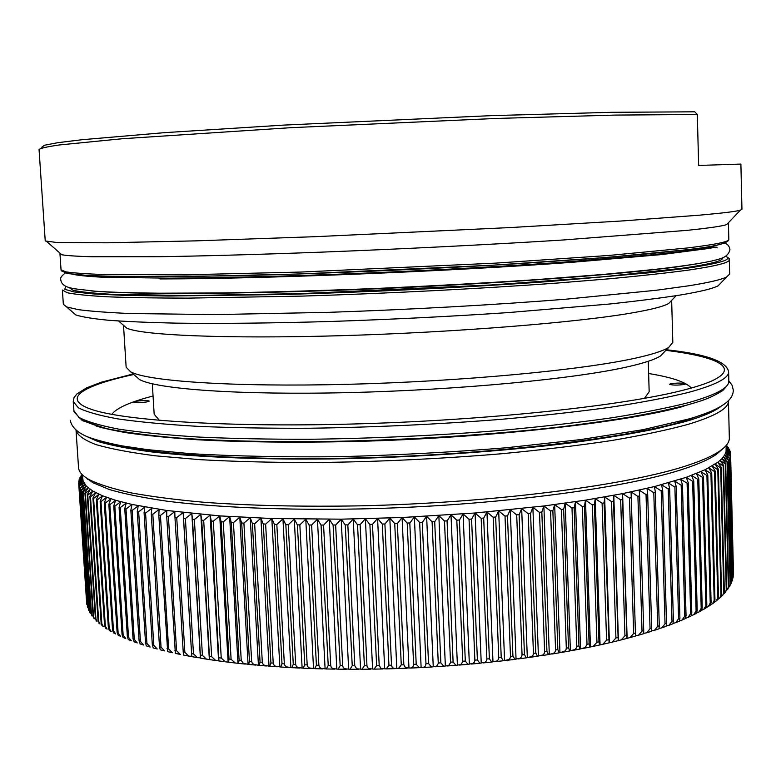 <?xml version="1.0" encoding="UTF-8"?>
<svg xmlns="http://www.w3.org/2000/svg" width="781" height="781" viewBox="0 0 781 781"><rect width="100%" height="100%" fill="white"/><g stroke="black" fill="none" stroke-linecap="round" stroke-linejoin="round"><path stroke-width="1.17" d="M723.021 448.587L716.45 454.347C709.87 458.916 699.727 463.524 686.05 468.17C628.188 488.135 493.651 506.068 360.168 508.939C285.075 510.374 216.659 507.445 167.027 501.197C143.802 497.829 124.657 493.963 109.613 489.619L92.832 482.668L85.764 477.523M726.223 448.196L730.518 452.687L726.252 449.768L730.577 454.444L726.086 451.496L730.303 456.231L725.578 453.244L729.405 458.427L724.729 455.02L728.458 460.253L723.528 456.817L727.052 462.108L721.976 458.623L725.686 463.582L725.295 463.973L720.072 460.448L723.636 465.466L723.06 465.876L717.798 462.293L721.224 467.37L720.56 467.78L715.171 464.148L718.432 469.283L717.798 469.684L712.165 466.013L715.259 471.197L714.556 471.607L708.787 467.887L711.716 473.13L710.935 473.53L705.048 469.771L707.791 475.063L706.922 475.473L700.918 471.656L703.486 477.006L702.539 477.406L696.418 473.55L698.8 478.948L697.775 479.349L691.546 475.434L693.733 480.881L692.62 481.281L686.294 477.318L654.478 486.573L622.594 493.631L585.496 500.162L543.879 505.981L475.082 513L402.088 517.52L341.19 519.17L271.817 518.525L219.734 515.899L166.792 510.501L132.048 504.458L115.608 500.289L102.526 495.798L92.802 491.064L86.359 486.133L83.098 481.076L82.366 474.75M689.174 464.861C630.843 484.874 494.627 502.915 359.436 505.854C301.808 506.84 250.145 505.668 204.446 502.32C176.096 499.781 151.631 496.628 131.062 492.87C112.894 488.828 98.943 484.425 89.21 479.661C82.308 475.727 78.744 471.675 78.52 467.497L76.06 430.497C77.651 435.407 84.27 440.103 95.907 444.574C110.59 448.85 130.495 452.599 155.624 455.831L199.985 459.667C233.861 461.532 271.085 462.498 311.639 462.577C375.231 461.952 438.571 459.013 501.646 453.741C541.76 449.915 578.379 445.521 611.513 440.552C642.041 435.359 667.56 429.97 688.081 424.376C715.484 416.058 728.927 408.219 728.429 400.868L729.337 437.946C729.483 442.124 726.301 446.488 719.789 451.027C713.18 455.606 702.978 460.214 689.174 464.861M146.73 401.951L149.21 401.102C147.258 400.321 142.894 400.37 136.128 401.249L133.61 402.108C135.572 402.889 139.945 402.84 146.73 401.951M684.742 384.398L685.718 383.891C682.594 382.856 677.547 382.817 670.547 383.774L669.542 384.291C672.675 385.326 677.742 385.365 684.742 384.398M159.451 420.393L154.169 414.233L152.305 383.803M648.63 373.513C671.855 377.301 686.089 382.143 691.351 388.03M726.154 445.512L726.086 451.496L724.729 455.02L721.976 458.623L717.798 462.293L705.048 469.771L686.294 477.318L688.246 482.795L691.81 613.036L691.126 615.955L688.051 617.4L690.638 613.573L687.095 483.214L680.671 479.192L682.448 484.737L681.052 485.147L674.677 481.057L676.239 486.651L674.764 487.061L668.311 482.912L669.649 488.555L668.097 488.955L661.575 484.747L662.678 490.409L661.058 490.839L654.478 486.573L655.366 492.303L653.795 492.694L647.029 488.379L647.674 494.119L645.897 494.529L639.219 490.156L639.649 495.964L637.784 496.345L631.077 491.903L631.263 497.722L629.466 498.122L622.594 493.631L622.535 499.479L620.67 499.869L613.788 495.32L613.485 501.207L611.543 501.587L604.66 496.97L604.103 502.915L602.102 503.257L595.22 498.59L594.439 504.526L592.359 504.897L585.496 500.162L584.461 506.127L582.314 506.488L575.48 501.695L574.211 507.679L571.995 508.021L565.2 503.169L563.677 509.183L561.412 509.515L554.656 504.604L552.899 510.628L550.566 510.95L543.879 505.981L541.829 512.053L539.368 512.326L532.876 507.308L530.621 513.351L528.073 513.644L521.669 508.568L519.17 514.63L516.7 514.913L510.257 509.778L507.533 515.831L505.014 516.104L498.678 510.911L495.72 516.973L493.162 517.237L486.953 511.994L483.751 518.047L481.164 518.291L475.082 513L471.656 519.053L469.039 519.277L463.094 513.937L459.453 519.99L456.807 520.195L450.998 514.806L447.152 520.839L444.487 521.034L438.844 515.597L434.783 521.62L432.098 521.796L426.621 516.319L422.355 522.323L419.661 522.489L414.36 516.954L409.908 522.948L407.204 523.094L402.088 517.52L397.441 523.495L394.737 523.621L389.817 518.008L384.994 523.953L382.29 524.061L377.574 518.418L372.478 524.354L369.803 524.412L365.371 518.75L360.119 524.656L357.454 524.686L353.237 519.004L347.945 524.852L345.192 524.891L341.19 519.17L335.752 524.988L333.028 525.008L329.25 519.258L323.685 525.037L321.059 525.057L317.437 519.277L311.629 525.027L309.091 524.988L305.771 519.199L299.845 524.91L297.346 524.861L294.261 519.053L288.365 524.705L285.787 524.647L282.947 518.828L276.952 524.432L274.424 524.354L271.817 518.525L265.755 524.071L263.265 523.983L260.903 518.145L254.772 523.641L252.38 523.563L250.232 517.696L243.906 523.153L241.661 523.016L239.796 517.168L233.568 522.557L231.274 522.44L229.634 516.563L223.229 521.913L221.111 521.747L219.734 515.899L213.311 521.191L211.251 520.995L210.128 515.157L203.685 520.39L201.713 520.214L200.815 514.347L194.371 519.521L192.468 519.336L191.823 513.478L185.39 518.594L183.545 518.389L183.144 512.551L176.721 517.598L174.954 517.383L174.798 511.555L168.403 516.544L166.704 516.309L166.792 510.501L160.437 515.431L158.807 515.187L159.129 509.397L152.812 514.259L151.27 514.005L151.817 508.236L145.686 513.029L144.085 512.766L144.866 507.025L138.793 511.75L137.271 511.487L138.276 505.766L132.145 510.432L130.837 510.149L132.048 504.458L126.005 509.066L124.765 508.773L126.2 503.11L120.235 507.65L119.073 507.347L120.713 501.724L114.846 506.195L113.772 505.893L115.608 500.289L109.838 504.711L108.842 504.389L110.873 498.825L105.21 503.179L104.293 502.857L106.509 497.331L100.964 501.627L100.124 501.295L102.526 495.798L97.098 500.035L96.336 499.703L98.914 494.246L93.72 498.424L92.929 498.083L95.672 492.665L90.606 496.784L89.893 496.433L92.802 491.064L87.853 495.115L87.228 494.763L90.293 489.433L85.383 493.436L84.934 493.075L88.146 487.793L83.372 491.727L83.001 491.376L86.359 486.133L81.732 490.019L84.924 484.454L80.541 488.291L83.84 482.775L79.359 486.182L83.098 481.076L78.92 484.796L82.698 479.378L78.754 483.048L82.571 477.747L78.822 480.92L82.483 476.459M685.659 618.269L688.051 617.4M682.448 484.737L686.05 615.633L685.415 618.591L682.047 620.055L684.791 616.17L681.178 485.138M679.568 620.885L682.047 620.055M676.239 486.651L679.909 618.21L679.353 621.198L675.682 622.682L678.572 618.747L674.891 487.051M673.115 623.453L675.682 622.682M669.649 488.555L673.398 620.758L672.919 623.775L668.956 625.269L671.992 621.285L668.224 488.945M666.3 626.001L668.956 625.269M661.058 490.839L662.698 490.439L666.515 623.277L666.134 626.313L661.878 627.826L665.031 623.804L661.195 490.829M659.135 628.5L661.878 627.826M655.366 492.303L659.271 625.766L658.998 628.812L654.439 630.326L657.719 626.274L653.795 492.694M651.608 630.96L654.439 630.326M645.897 494.529L647.683 494.148L651.676 628.207L651.51 631.282L646.668 632.795L650.046 628.715L646.033 494.529M643.729 633.371L646.668 632.795M639.649 495.964L643.72 630.618L643.69 633.694L638.546 635.207L642.021 631.107L637.921 496.335M635.509 635.734L638.546 635.207M629.33 498.122L631.263 497.722L635.519 636.066L630.101 637.56L633.655 633.459L629.466 498.122M620.534 499.869L622.535 499.479L626.801 635.275L627.026 638.389L630.101 637.56M611.406 501.587L613.485 501.207L618.21 640.645L621.325 639.864L624.946 635.754L620.67 499.869M604.103 502.915L609.092 642.851L612.236 642.099L615.926 637.989L611.543 501.587M594.419 504.555L598.978 641.845L599.662 644.989L602.854 644.276L606.583 640.166L602.102 503.257M584.442 506.156L589.108 643.905L589.948 647.058L593.169 646.385L596.938 642.285L592.359 504.897M574.181 507.709L578.955 645.897L579.951 649.06L585.174 647.556L587.009 644.325L582.314 506.488L582.87 506.371M563.648 509.212L568.529 647.8L569.7 650.983L574.943 649.528L576.398 647.986L576.788 646.297L571.995 508.021M552.86 510.657L557.849 649.636L559.186 652.828L564.468 651.432L565.922 649.899L566.313 648.191L561.412 509.515M541.829 512.053L546.934 651.383L548.438 654.585L553.739 653.248L555.193 651.715L555.584 650.007L550.566 510.95M530.572 513.381L535.795 653.053L537.465 656.265L542.785 654.976L544.23 653.463L544.621 651.745L539.495 512.336M519.121 514.65L524.451 654.624L526.296 657.856L531.617 656.616L533.052 655.113L533.443 653.385L528.2 513.654M507.474 515.86L512.922 656.099L514.933 659.349L520.253 658.168L521.679 656.665L522.059 654.937L516.7 514.913M495.652 517.002L501.226 657.485L503.394 660.746L508.714 659.623L510.12 658.129L510.491 656.401L505.014 516.104M483.683 518.076L489.375 658.764L491.708 662.044L497.009 660.98L498.395 659.496L498.756 657.758L493.162 517.237M471.587 519.082L477.396 659.945L479.885 663.245L485.167 662.229L486.524 660.755L486.875 659.018L481.164 518.291M459.374 520.009L465.3 661.029L467.946 664.348L473.198 663.381L474.526 661.917L474.868 660.179L469.039 519.277M447.064 520.868L453.107 661.995L455.909 665.334L460.81 664.611L462.752 661.702L456.807 520.195M434.695 521.649L440.855 662.854L443.793 666.222L448.665 665.539L450.549 662.659L444.487 521.034M422.267 522.352L428.544 663.606L431.62 666.994L436.452 666.359L438.278 663.499L432.098 521.796M409.81 522.967L416.205 664.25L419.417 667.657L424.21 667.072L425.489 665.842L425.967 663.752L419.661 522.489M397.344 523.514L403.845 664.777L405.573 667.775L410.699 668.058L412.964 666.769L413.618 664.367L407.204 523.094M384.896 523.973L391.515 665.197L392.189 667.238L393.614 668.351L398.476 668.526L401.268 664.875L394.737 523.621M372.478 524.354L379.205 665.5L381.05 668.507L386.273 668.887L388.938 665.266L382.29 524.061M360.119 524.656L366.953 665.685L367.441 667.384L368.847 668.702L374.119 669.132L376.637 665.549L369.891 524.432M347.828 524.871L354.769 665.754L356.712 668.79L362.023 669.258L364.395 665.705L357.542 524.705M335.645 525.008L342.683 665.715L343.191 667.413L344.665 668.751L350.015 669.278L352.231 665.754L345.27 524.91M323.568 525.057L330.705 665.558L331.232 667.257L332.735 668.604L338.105 669.171L340.165 665.695L333.106 525.027M311.629 525.027L318.873 665.295L319.4 666.984L320.923 668.341L326.321 668.966L328.225 665.51L321.059 525.057M299.845 524.91L307.177 664.914L307.714 666.603L309.266 667.97L314.675 668.643L316.412 665.227L309.149 525.008M288.238 524.715L295.667 664.426L296.204 666.105L297.766 667.482L303.184 668.204L304.756 664.816L297.405 524.881M276.825 524.442L284.333 663.821L284.88 665.5L286.451 666.876L291.869 667.667L293.275 664.309L285.836 524.666M265.628 524.09L273.213 663.118L273.76 664.777L275.342 666.173L280.75 667.013L281.99 663.684L274.463 524.383M254.645 523.66L262.309 662.308L262.855 663.957L264.447 665.353L269.835 666.252L270.909 662.952L263.304 524.012M243.906 523.153L251.648 661.39L252.195 663.04L253.776 664.436L259.146 665.392L260.063 662.122L252.38 523.563M233.431 522.567L241.241 660.375L243.36 663.42L248.7 664.426L249.451 661.185L241.7 523.036M223.229 521.913L231.098 659.262L235.237 663.001L238.508 663.362L239.103 660.15L231.274 522.44M213.311 521.191L221.238 658.051L225.338 661.8L228.589 662.2L229.018 659.008L221.13 521.767L223.356 521.903M203.685 520.39L211.68 656.743L215.732 660.501L218.944 660.951L211.27 521.025M194.371 519.521L202.416 655.357L206.409 659.115L209.591 659.603L201.713 520.214L203.821 520.38M206.35 659.105L200.541 658.168L192.468 519.336L194.508 519.511M185.39 518.594L193.473 653.873L197.398 657.641L200.385 657.836L191.823 513.478M197.339 657.631L191.794 656.645L183.545 518.389M176.721 517.598L184.853 652.311L188.699 656.079L191.755 656.313L183.144 512.551M183.418 655.054L174.954 517.383L176.857 517.588M168.403 516.544L176.565 650.671L180.323 654.429M175.364 653.385L166.704 516.309L168.54 516.534M160.437 515.431L168.628 648.952L172.279 652.701M167.661 651.637L158.807 515.187M152.812 514.259L161.042 647.166L164.576 650.895M160.29 649.821L159.5 646.785L151.27 514.005L152.949 514.249M145.559 513.029L153.798 645.311L157.206 649.011M153.271 647.937L152.334 644.911L144.085 512.766M138.667 511.76L146.935 643.388L150.196 647.058L146.35 645.907L145.539 642.978L137.271 511.487M132.145 510.432L140.424 641.406L143.538 645.038M140.287 643.974L139.106 640.976L130.837 510.149M126.005 509.066L134.283 639.366L137.241 642.948M134.332 641.914L133.053 638.926L124.765 508.773M120.235 507.65L128.523 637.267L131.306 640.791L128.338 639.639L127.371 636.818L119.073 507.347M114.846 506.195L123.134 635.119L125.731 638.575L123.056 637.433L122.061 634.67L113.772 505.893M109.838 504.711L118.126 632.932L120.528 636.3L118.136 635.168L117.121 632.464L108.842 504.389M105.21 503.179L113.489 630.697L115.686 633.957L113.567 632.864L112.562 630.218L104.293 502.857M114.065 633.127L113.567 632.864M100.964 501.627L109.223 628.422L111.205 631.565L109.36 630.492L108.383 627.944L100.124 501.295M110.394 630.872L109.36 630.492M97.098 500.035L105.347 626.118L107.104 629.115L105.503 628.08L104.576 625.63L96.336 499.703M106.06 628.441L105.503 628.08M93.603 498.415L101.833 623.775L103.365 626.606L102.008 625.62L101.149 623.277L92.929 498.083M102.575 626.03L102.008 625.62M90.489 496.775L98.699 621.403L99.988 624.048L98.084 620.905L89.893 496.433M99.421 623.57L98.865 623.101M87.755 495.115L95.926 619.011L96.99 621.422L95.399 618.513L87.228 494.763M96.6 621.051L96.073 620.534M85.383 493.436L93.525 616.6L94.364 618.747L93.066 616.092L84.934 493.075M94.12 618.474L93.632 617.917M83.372 491.727L91.484 614.169L92.109 616.024L91.104 613.651L83.001 491.376M81.732 490.019L90.235 613.241L89.503 611.201L81.429 489.658M80.443 488.291L88.741 610.42L80.218 487.92M79.506 486.543L87.638 607.559L79.359 486.182M78.92 484.796L86.916 604.679L78.842 484.435M82.308 474.682L80.97 476.01L82.22 474.594M82.405 475.317L79.916 477.767L82.376 474.838M79.916 477.767L79.955 478.45M82.474 476.361L79.174 479.524L82.425 475.502M79.174 479.524L79.242 480.481M78.764 481.291L78.842 482.531M78.676 483.048L86.574 601.848M691.38 615.633L693.684 614.706L696.105 610.967L692.62 481.281M693.733 480.881L697.199 610.42L696.476 613.3L693.684 614.706M696.74 612.968L698.956 611.992L701.192 608.34L697.775 479.349M698.8 478.948L702.207 607.784L701.455 610.615L698.956 611.992M701.728 610.283L703.857 609.239L705.897 605.695L702.539 477.406M703.486 477.006L706.834 605.148L706.073 607.921L703.857 609.239M706.346 607.569L708.387 606.476L710.232 603.049L706.922 475.473M707.791 475.063L711.091 602.493L710.329 605.197L708.387 606.476M710.603 604.836L712.545 603.674L714.185 600.404L710.935 473.53M711.716 473.13L714.957 599.847L714.234 602.454L712.545 603.674M714.498 602.083L716.323 600.862L717.759 597.748L714.556 471.607M715.259 471.197L718.461 597.192L717.768 599.701L716.323 600.862M718.032 599.31L719.74 598.021L720.961 595.102L717.798 469.684M718.432 469.283L721.576 594.546L720.951 596.928L719.74 598.021M721.205 596.508L722.786 595.151L723.782 592.457L720.668 467.77M721.224 467.37L724.329 591.91L722.786 595.151M724.026 593.677L725.451 592.271L726.242 589.831L723.167 465.866M723.636 465.466L726.711 589.284L725.451 592.271M726.476 590.817L728.331 587.214L725.295 463.973M725.686 463.582L728.722 586.668L727.736 589.362M728.575 587.927L730.059 584.608L727.052 462.108M727.375 461.717L730.381 584.061L729.649 586.433M730.303 584.989L731.436 582.021L728.458 460.253M728.702 459.863L731.68 581.484L731.182 583.495M731.66 582.011L732.451 579.463L729.503 458.418M729.679 458.037L732.324 580.547M732.627 579.004L733.125 576.915L730.196 456.602M730.303 456.231L733.086 577.608M733.213 575.909L730.547 454.815M730.577 454.444L733.457 574.679M733.457 571.917L730.567 453.048M726.193 446.986L730.245 451.32L726.223 448.167M730.274 452.502L730.245 451.32M726.164 446.097L729.6 449.602L726.184 446.869M729.62 450.5L729.6 449.602M726.164 445.502L728.634 447.923L726.164 445.892M728.644 448.558L728.634 447.923M726.32 445.326L727.355 446.273L726.262 445.385M200.815 514.347L209.337 659.271M210.128 515.157L218.582 660.619M219.734 515.899L228.13 661.878M229.634 516.563L237.961 663.049M239.796 517.168L248.065 664.114M250.232 517.696L258.423 665.09M260.903 518.145L269.015 665.959M271.817 518.525L279.842 666.73M282.947 518.828L290.883 667.384M294.261 519.053L302.11 667.94M305.771 519.199L313.523 668.39M317.437 519.277L325.091 668.731M329.25 519.258L336.806 668.956M341.19 519.17L348.638 669.063M353.237 519.004L360.578 669.063M365.371 518.75L372.596 668.956M377.574 518.418L384.682 668.721M389.817 518.008L396.807 668.39M402.088 517.52L408.961 667.931M414.36 516.954L421.115 667.365M426.621 516.319L433.25 666.691M438.844 515.597L445.355 665.91M450.998 514.806L457.393 665.012M463.094 513.937L469.352 664.016M475.082 513L481.223 662.913M486.953 511.994L492.967 661.702M498.678 510.911L504.575 660.394M510.257 509.778L516.036 658.988M521.669 508.568L527.312 657.485M532.876 507.308L538.412 655.894M543.879 505.981L549.297 654.214M554.656 504.604L559.957 652.457M565.2 503.169L570.374 650.612M575.48 501.695L580.547 648.689M585.496 500.162L590.446 646.688M595.22 498.59L600.062 644.618M604.66 496.97L609.395 642.49M613.788 495.32L618.415 640.293M622.594 493.631L627.123 638.038M720.814 450.305L720.834 450.891M718.891 451.926L718.901 452.541M89.698 480.071L89.747 480.764M87.706 478.782L87.736 479.29M111.829 414.34C116.525 408.004 130.271 401.903 153.047 396.016M648.269 361.291L649.167 391.75L644.462 398.369M185.517 518.584L183.545 518.359M213.438 521.171L211.251 520.995M233.568 522.557L231.244 522.411M244.043 523.133L241.661 523.016M254.772 523.641L252.341 523.534M265.755 524.071L263.265 523.983M276.952 524.432L274.424 524.354M288.365 524.705L285.787 524.647M299.972 524.891L297.346 524.861M311.756 525.008L309.091 524.988M323.685 525.037L320.991 525.037M335.752 524.988L333.028 525.008M347.945 524.852L345.192 524.891M360.226 524.637L357.454 524.686M372.586 524.334L369.803 524.412M384.994 523.953L382.202 524.041M397.441 523.495L394.649 523.602M409.908 522.948L407.106 523.075M422.355 522.323L419.563 522.469M434.783 521.62L431.991 521.786M447.152 520.839L444.379 521.025M459.453 519.99L456.7 520.185M471.656 519.053L468.922 519.267M483.751 518.047L481.047 518.281M495.72 516.973L493.045 517.227M507.533 515.831L504.887 516.095M519.17 514.63L516.573 514.904M530.621 513.351L528.073 513.644M541.868 512.024L539.368 512.326M552.899 510.628L550.439 510.95M563.677 509.183L561.275 509.515M574.211 507.679L571.868 508.021M584.461 506.127L582.187 506.478M594.439 504.526L592.223 504.897M604.113 502.886L601.966 503.257M639.639 495.935L637.784 496.345M655.357 492.274L653.658 492.694M669.629 488.525L668.097 488.955M676.209 486.631L674.764 487.061M682.418 484.718L681.052 485.147M693.694 480.862L692.503 481.291M698.761 478.919L697.648 479.358M703.437 476.986L702.422 477.416M707.742 475.043L706.805 475.483M711.667 473.11L710.817 473.55M715.201 471.177L714.439 471.617M718.364 469.264L717.69 469.693M721.156 467.35L720.56 467.78M723.567 465.447L723.06 465.876M87.853 495.115L87.296 494.744M90.606 496.784L89.952 496.413M93.72 498.424L92.988 498.053M97.205 500.035L96.395 499.674M101.081 501.627L100.173 501.265M105.328 503.179L104.342 502.837M109.955 504.711L108.881 504.37M114.973 506.195L113.811 505.863M120.362 507.65L119.112 507.328M126.131 509.066L124.804 508.743M132.272 510.432L130.866 510.13M138.793 511.75L137.3 511.457M145.686 513.029L144.104 512.746M160.564 515.421L158.826 515.157M664.514 351.772L660.414 356.009C654.947 359.504 643.993 363.106 627.553 366.836C575.49 378.736 459.57 389.953 349.673 392.579C239.66 395.254 157.206 389.163 139.721 379.654L135.259 375.807M126.141 367.216L130.739 371.902C148.224 381.265 233.226 387.191 347.369 384.32C461.395 381.489 581.65 370.096 635.099 358.225C651.979 354.506 663.167 350.923 668.663 347.467L672.822 342.39L671.65 300.402L668.663 303.526C663.665 306.357 652.018 309.393 633.713 312.634C579.404 322.309 456.211 332.384 340.789 335.693C225.24 339.032 141.41 335.215 126.756 328.127L123.505 325.296L126.141 367.216M728.175 222.985L726.681 224.557C722.386 226.119 709.158 228.062 686.997 230.356L562.74 240.021C490.322 244.59 402.42 249.012 319.624 252.214C258.345 254.499 203.197 256.031 159.012 256.715L91.553 256.764C76.782 256.324 66.873 255.651 61.826 254.752L60.186 253.317M45.23 240.968L57.033 242.53L107.026 242.803L195.914 240.86L315.104 236.682L511.223 227.515L622.564 220.925L699.922 215.136C722.796 213.086 736.278 211.436 740.388 210.177L741.95 209.328L740.896 164.088L698.644 165.435L697.316 114.475L615.145 115.09L496.355 118.439L290.356 127.713L122.295 138.725L59.053 144.993C46.977 146.76 40.309 148.273 39.05 149.542L45.23 240.968M721.283 282.537L718.139 285.797C712.858 288.609 700.313 291.674 680.515 294.984C661.282 297.981 637.638 300.988 609.58 304.024L508.831 312.546C450.979 316.451 391.828 319.419 331.398 321.45C271.973 323.178 220.174 323.744 175.979 323.139C148.966 322.543 126.415 321.577 108.325 320.239C92.919 318.736 82.112 316.969 75.874 314.968L72.448 312M63.339 304.297L66.6 306.933L78.471 309.657C90.723 311.258 107.778 312.546 129.626 313.523L215.937 314.587L328.84 312.332C410.494 309.588 496.413 304.785 567.084 299.084L656.518 290.229L688.481 285.836C708.699 282.605 721.419 279.647 726.652 276.962L729.659 274.043L729.317 259.722C729.727 262.611 715.972 266.087 688.061 270.158C667.062 272.959 640.918 275.839 609.629 278.768L556.746 283.093C479.905 288.726 387.103 293.49 302.101 296.106L187.879 298.127C155.897 298.088 128.992 297.639 107.182 296.79C88.497 295.735 75.201 294.388 67.283 292.748L62.382 290.005L63.339 304.297M41.744 147.277L44.468 145.246L57.677 142.708L81.995 139.721L163.971 132.692L283.523 125.106L490.966 115.656L611.425 112.308L694.719 111.81L697.316 114.475M665.89 350.347C717.163 356.634 741.354 367.763 711.149 381.255C704.96 383.969 696.32 386.78 685.23 389.68M684.586 389.846C627.67 404.88 496.111 419.631 363.712 423.692C231.293 427.881 123.613 420.686 91.484 409.39C60.186 398.691 83.264 385.414 133.756 374.509M666.466 349.751C705.917 354.066 726.623 361.378 728.605 371.668C729.083 378.111 715.572 385.062 688.071 392.511C667.452 397.539 641.797 402.42 611.113 407.155C577.813 411.714 540.999 415.785 500.67 419.377C437.262 424.376 373.591 427.324 309.666 428.242C268.918 428.408 231.527 427.773 197.495 426.328C166.021 424.474 139.506 422.004 117.951 418.919C99.46 415.551 86.242 411.841 78.295 407.77L73.238 401.434L74.019 411.86L82.278 420.578L106.401 428.662C125.546 432.498 150.186 435.691 180.323 438.219C213.418 440.308 250.535 441.509 291.694 441.821C376.403 441.665 471.646 436.569 551.132 428.017C589.323 423.507 622.808 418.596 651.588 413.276L686.958 405.105C699.473 401.258 708.23 399.599 722.903 390.432C732.617 379.654 727.501 382.153 728.829 381.001C729.317 387.737 715.816 394.971 688.344 402.703C667.745 407.916 642.119 412.973 611.455 417.855C578.184 422.55 541.399 426.729 501.099 430.399C437.741 435.486 374.119 438.444 310.233 439.264C269.504 439.352 232.133 438.61 198.12 437.028C166.656 435.027 140.15 432.381 118.605 429.111C100.114 425.557 86.896 421.642 78.94 417.376L73.863 410.738M685.962 405.29C666.466 410.279 642.402 415.121 613.778 419.807L565.464 426.348C495.339 434.48 410.318 440.006 330.119 441.49C270.734 442.231 217.186 440.875 174.143 437.702C147.492 435.3 125.497 432.381 108.159 428.945C93.593 425.284 83.743 421.359 78.598 417.152M703.945 399.774L701.67 400.712M102.692 427.92L100.349 427.187M706.912 412.954L683.15 421.369C627.123 437.936 500.465 453.507 371.395 457.539C242.266 461.6 134.849 453.644 98.591 440.582M720.892 406.364C714.918 411.294 703.144 416.341 685.562 421.515L655.132 429.052C630.765 433.982 602.561 438.61 570.53 442.934C503.804 451.223 422.687 456.953 344.733 458.711C267.356 460.068 198.559 457.432 150.801 451.818C128.68 448.792 111 445.336 97.762 441.46L84.055 435.281M622.535 499.371L620.67 499.928M691.81 613.036L690.638 613.573M686.05 615.633L684.791 616.17M679.909 618.21L678.572 618.747M673.398 620.758L671.992 621.285M666.515 623.277L665.031 623.804M659.271 625.766L657.719 626.274M651.676 628.207L650.046 628.715M643.72 630.618L642.021 631.107M635.431 632.971L633.655 633.459M626.801 635.275L624.946 635.754M617.839 637.53L615.926 637.989M608.565 639.717L606.583 640.166M598.978 641.845L596.938 642.285M589.108 643.905L587.009 644.325M578.955 645.897L576.788 646.297M568.529 647.8L566.313 648.191M557.849 649.636L555.584 650.007M546.934 651.383L544.621 651.745M535.795 653.053L533.443 653.385M524.451 654.624L522.059 654.937M512.922 656.099L510.491 656.401M501.226 657.485L498.756 657.758M489.375 658.764L486.875 659.018M477.396 659.945L474.868 660.179M465.3 661.029L462.752 661.234M453.107 661.995L450.549 662.181M440.855 662.854L438.278 663.02M428.544 663.606L425.967 663.752M416.205 664.25L413.618 664.367M403.845 664.777L401.268 664.875M391.515 665.197L388.938 665.266M379.205 665.5L376.637 665.549M366.953 665.685L364.395 665.705M354.769 665.754L352.231 665.754M342.683 665.715L340.165 665.695M330.705 665.558L328.225 665.51M318.873 665.295L316.412 665.227M307.177 664.914L304.756 664.816M295.667 664.426L293.275 664.309M284.333 663.821L281.99 663.684M273.213 663.118L270.909 662.952M262.309 662.308L260.063 662.122M251.648 661.39L249.451 661.185M241.241 660.375L239.103 660.15M231.098 659.262L229.018 659.008M221.238 658.051L219.217 657.778M211.68 656.743L209.718 656.46M202.416 655.357L200.522 655.054M193.473 653.873L191.638 653.551M184.853 652.311L183.096 651.979M176.565 650.671L174.876 650.319M168.628 648.952L167.007 648.591M161.042 647.166L159.5 646.785M153.798 645.311L152.334 644.911M146.935 643.388L145.539 642.978M140.424 641.406L139.106 640.976M134.283 639.366L133.053 638.926M128.523 637.267L127.371 636.818M123.134 635.119L122.061 634.67M118.126 632.932L117.121 632.464M113.489 630.697L112.562 630.218M109.223 628.422L108.383 627.944M105.347 626.118L104.576 625.63M101.833 623.775L101.149 623.277M98.699 621.403L98.084 620.905M95.926 619.011L95.399 618.513M93.525 616.6L93.066 616.092M91.484 614.169L91.104 613.651M89.805 611.718L89.503 611.201M88.478 609.258L88.253 608.741M87.501 606.788L87.345 606.281M86.876 604.318L86.779 603.801M697.199 610.42L696.105 610.967M702.207 607.784L701.192 608.34M706.834 605.148L705.897 605.695M711.091 602.493L710.232 603.049M714.957 599.847L714.185 600.404M718.461 597.192L717.759 597.748M721.576 594.546L720.961 595.102M724.329 591.91L723.782 592.457M726.711 589.284L726.242 589.831M728.722 586.668L728.331 587.214M730.381 584.061L730.059 584.608M731.68 581.484L731.436 582.021M732.627 578.926L732.451 579.463M733.222 576.388L733.125 576.915M733.486 573.879L733.457 574.406M685.874 249.842L606.886 257.437L493.436 265.169L297.961 274.043L184.238 276.64L104.839 276.23C86.72 275.537 74.039 274.551 66.785 273.291L62.9 271.114M728.829 239.464C728.546 243.281 714.361 246.718 686.274 249.783L645.096 254.137L590.7 258.696L525.193 263.236C430.077 269.162 318.921 273.906 229.799 275.888L121.963 276.601L88.526 275.537L68.806 273.662C58.741 270.285 61.679 270.675 61.035 269.787L65.897 271.866C73.795 273.057 87.082 273.965 105.757 274.59L186.513 274.785L300.87 272.052L496.013 263.109L608.897 255.455L687.475 247.968C715.435 244.531 729.22 241.7 728.829 239.464L728.439 223.386M718.09 244.844C713.404 246.825 700.479 249.139 679.333 251.765L647.625 255.231L559.118 262.504C489.316 267.366 404.743 271.788 324.828 274.707C265.628 276.757 212.139 277.919 168.989 278.163L102.555 277.226C87.765 276.445 77.651 275.42 72.213 274.17M91.367 290.913C130.495 294.642 239.787 294.369 368.935 289.068C498.044 283.776 623.599 274.336 679.734 266.506L700.528 263.256M722.357 257.925C723.704 260.766 710.066 264.242 681.432 268.342L603.645 276.738L492.206 284.919L300.431 293.627L188.787 295.569L110.677 294.242C92.822 293.207 80.287 291.879 73.082 290.278L69.158 287.584M65.789 286.266L64.755 289.292L74.019 291.918L94.325 294.007L125.975 295.413L168.647 296.028L282.009 294.535C368.534 292.172 466.169 287.418 547.608 281.638L650.368 272.696L686.362 268.313C720.248 263.382 733.33 259.38 725.588 256.305M92.832 482.668L89.21 479.661M133.131 373.972L101.598 382.114L86.437 387.923L76.802 394.034L74.049 397.607L73.238 401.434M627.026 638.38L621.325 639.864M618.21 640.645L612.236 642.099M609.082 642.851L602.854 644.276M599.652 644.989L593.169 646.385M589.938 647.058L583.212 648.415M579.941 649.06L572.981 650.378M569.681 650.983L562.496 652.252M559.167 652.828L551.777 654.048M548.418 654.585L540.833 655.757M537.445 656.265L529.684 657.377M526.267 657.856L518.34 658.91M514.894 659.349L506.82 660.335M503.364 660.746L495.154 661.673M491.669 662.044L483.341 662.903M479.837 663.245L471.412 664.035M467.897 664.348L459.433 665.051M455.87 665.334L447.288 665.968M443.745 666.222L435.115 666.779M431.571 666.994L422.911 667.472M419.358 667.657L410.699 668.058M407.135 668.204L398.476 668.526M394.913 668.643L386.273 668.887M382.71 668.966L374.119 669.132M370.565 669.18L362.023 669.258M358.469 669.278L350.015 669.278M346.471 669.258L338.105 669.171M334.571 669.122L326.321 668.966M322.797 668.878L314.675 668.643M311.16 668.516L303.184 668.204M299.689 668.048L291.869 667.667M288.394 667.472L280.75 667.013M277.294 666.789L269.835 666.252M266.409 665.988L259.146 665.392M255.748 665.09L248.7 664.426M245.332 664.084L238.508 663.362M235.169 662.991L228.589 662.2M225.279 661.79L218.944 660.951M215.663 660.492L209.591 659.603M188.651 656.06L183.379 655.044M180.274 654.419L175.295 653.365M172.24 652.691L167.534 651.608M164.537 650.885L160.125 649.772M157.176 649.001L153.056 647.879M143.519 645.028L139.984 643.876M137.231 642.939L133.99 641.787M728.605 371.668L728.829 381.001M716.45 454.347L719.789 451.027M683.892 406.227C626.157 422.394 487.949 438.209 352.573 441.529C294.867 442.739 243.496 442.173 198.442 439.81C170.609 437.975 146.848 435.652 127.157 432.83C113.997 430.565 103.639 428.281 96.073 425.996M70.222 420.256C71.618 427.119 77.446 432.664 87.726 436.901C96.414 440.103 107.954 443.12 122.353 445.922L147.345 449.622L190.847 453.702C234.915 456.231 284.372 457.236 339.227 456.7C395.625 455.216 451.174 452.248 505.893 447.806L580.693 439.586L642.851 429.706L689.33 418.841C707.264 413.637 719.809 408.043 726.965 402.059C731.133 398.486 733.252 394.512 733.32 390.139L732.051 385.179L728.829 380.894M139.721 379.654L130.739 371.902M61.826 254.752L46.87 241.671M75.874 314.968L66.6 306.933M126.756 328.127L118.575 321.011M61.035 269.787L59.961 253.747M668.663 303.526L676.161 295.687M725.647 256.275C731.758 259.751 727.96 258.277 729.317 259.722M718.139 285.797L726.652 276.962M726.681 224.557L740.388 210.177M660.414 356.009L668.663 347.467M159.949 278.924C260.171 279.002 446.586 271.593 572.727 262.25L661.771 254.557L707.996 248.553C718.256 246.679 716.626 247.05 717.134 247.85M65.516 272.95C61.572 275.703 60.02 278.036 60.85 279.959C61.152 283.366 63.798 285.875 68.777 287.467L73.502 288.667L95.165 291.206C111.234 292.27 132.458 292.934 158.816 293.197L220.808 292.963C268.664 292.153 320.269 290.669 375.612 288.501C431.415 285.983 484.894 283.034 536.039 279.657L604.26 274.356L655.659 269.318C690.179 265.296 711.794 261.733 720.512 258.628C725.891 256.978 729.034 253.971 729.932 249.578C729.464 246.337 727.707 244.15 724.641 243.028"/></g></svg>
